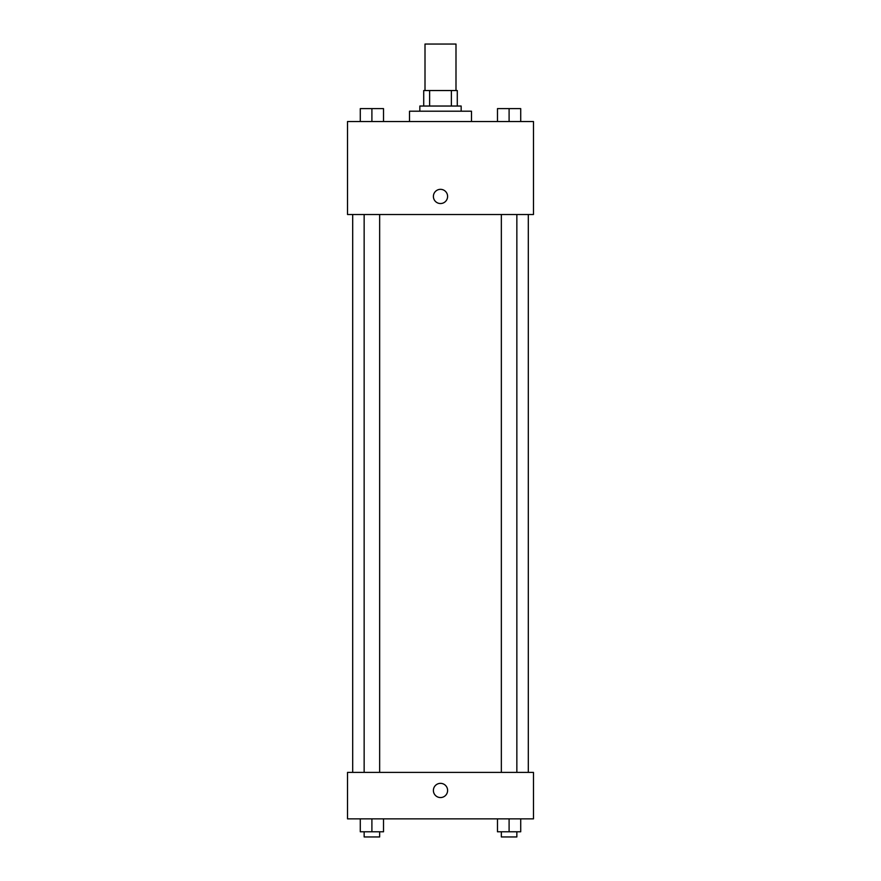 <?xml version="1.0" encoding="UTF-8"?>
<svg xmlns="http://www.w3.org/2000/svg" width="881" height="881" viewBox="0 0 881 881"><rect width="100%" height="100%" fill="white"/><g stroke="black" fill="none" stroke-linecap="round" stroke-linejoin="round"><path stroke-width="1.32" d="M455.995 90.534L455.995 44.05L425.005 44.05L425.005 90.534M429.631 106.039L429.631 90.534L423.717 90.534L423.717 106.039L423.717 90.534M429.631 90.534L457.283 90.534L457.283 106.039M451.369 106.039L451.369 90.534M419.841 111.204L419.841 106.039L461.159 106.039L461.159 111.204M471.489 121.534L471.489 111.204L409.511 111.204L409.511 121.534M347.521 121.534L533.479 121.534L533.479 214.512L347.521 214.512L347.521 121.534M433.397 196.43A7.103 7.103 0 0 1 444.046 190.285A7.103 7.103 0 0 1 444.046 202.586A7.103 7.103 0 0 1 433.397 196.43M347.521 772.384L533.479 772.384L533.479 818.867L347.521 818.867L347.521 772.384M440.5 797.558A7.103 7.103 0 0 1 434.344 786.909A7.103 7.103 0 0 1 446.656 786.909A7.103 7.103 0 0 1 440.5 797.558M497.479 818.867L497.479 831.785L520.715 831.785L520.715 818.867L520.715 831.785M509.097 831.785L509.097 818.867M516.85 831.785L516.85 836.95L501.344 836.95L501.344 831.785M360.285 818.867L360.285 831.785L383.521 831.785L383.521 818.867L383.521 831.785M371.903 831.785L371.903 818.867M379.656 831.785L379.656 836.95L364.15 836.95L364.15 831.785M497.479 121.534L497.479 108.616L520.715 108.616L520.715 121.534L520.715 108.616M509.097 121.534L509.097 108.616M516.85 108.616L501.344 108.616M360.285 121.534L360.285 108.616L383.521 108.616L383.521 121.534L383.521 108.616M371.903 121.534L371.903 108.616M379.656 108.616L364.15 108.616M528.314 772.384L528.314 214.512M352.686 772.384L352.686 214.512M501.344 214.512L501.344 772.384M516.85 214.512L516.85 772.384M379.656 772.384L379.656 214.512M364.15 772.384L364.15 214.512"/></g></svg>
